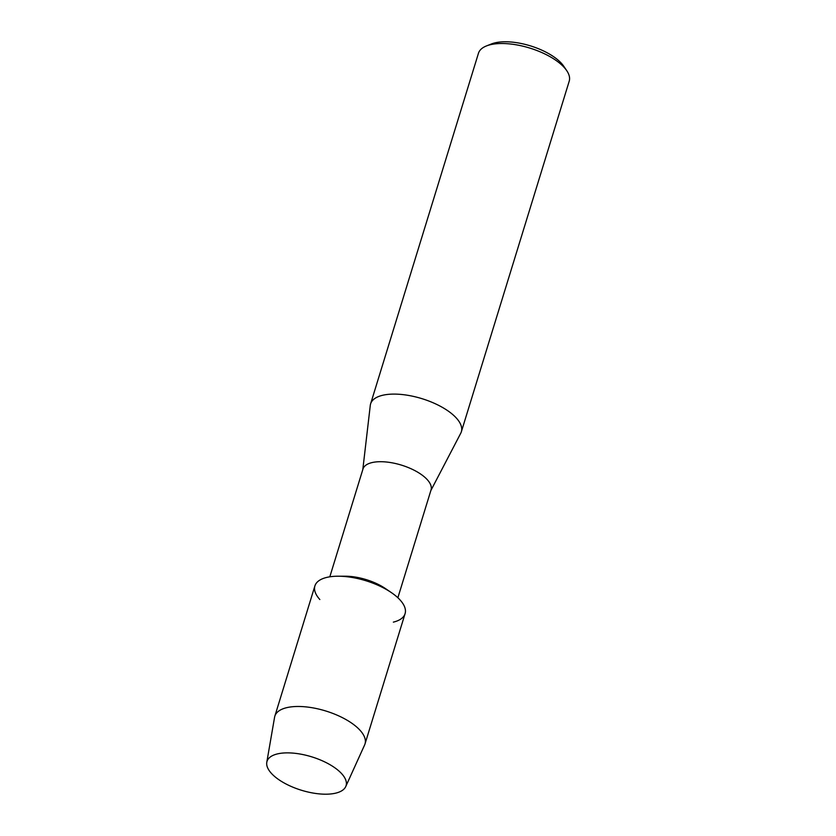 <?xml version="1.0" encoding="UTF-8"?>
<svg xmlns="http://www.w3.org/2000/svg" width="836" height="836" viewBox="0 0 836 836"><rect width="100%" height="100%" fill="white"/><g stroke="black" fill="none" stroke-linecap="round" stroke-linejoin="round"><path stroke-width="1.25" d="M341.746 773.77A41.361 17.483 -162.9 0 0 287.835 752.87A41.361 17.483 -162.9 0 0 271.345 773.3A41.361 17.483 -162.9 0 0 325.256 794.2A41.361 17.483 -162.9 0 0 341.746 773.77A41.361 17.483 -162.9 0 0 298.368 753.748A41.361 17.483 -162.9 0 0 266.788 762.296A41.361 17.483 -162.9 0 0 271.345 773.3A41.361 17.483 -162.9 0 0 312.601 792.967A41.361 17.483 -162.9 0 0 345.738 786.582A41.361 17.483 -162.9 0 0 341.746 773.77M393.359 622.13A47.182 19.939 -162.9 0 0 400.151 600.06A47.182 19.939 -162.9 0 0 391.321 592.578L385.417 588.554A35.603 15.048 -162.9 0 0 345.289 576.213L338.141 576.213A47.182 19.939 -162.9 0 0 319.843 599.516M391.321 592.578A47.182 19.939 -162.9 0 0 338.141 576.213M397.873 597.75L431.031 489.969A35.603 15.048 -162.9 0 0 427.3 479.697A35.603 15.048 -162.9 0 0 390.872 462.611A35.603 15.048 -162.9 0 0 362.97 469.027L329.812 576.819M430.864 490.523L460.761 433.215A47.474 20.064 -162.9 0 0 461.357 431.773A47.474 20.064 -162.9 0 0 456.383 418.084A47.474 20.064 -162.9 0 0 407.801 395.303A47.474 20.064 -162.9 0 0 370.609 403.851A47.474 20.064 -162.9 0 0 370.285 405.387L362.803 469.592M461.357 431.773L569.212 81.186A47.474 20.064 -162.9 0 0 566.724 70.632A47.474 20.064 -162.9 0 0 564.237 67.497A47.474 20.064 -162.9 0 0 486.447 45.938A47.474 20.064 -162.9 0 0 478.453 53.274L370.609 403.851M566.724 70.632L563.704 66.18A42.73 18.058 -162.9 0 0 561.458 63.358A42.73 18.058 -162.9 0 0 491.453 43.953L486.447 45.938M345.738 786.582L364.632 744.928A47.182 19.939 -162.9 0 0 365.018 743.915A47.182 19.939 -162.9 0 0 360.076 730.319A47.182 19.939 -162.9 0 0 311.797 707.674A47.182 19.939 -162.9 0 0 274.835 716.18A47.182 19.939 -162.9 0 0 274.584 717.225L266.788 762.296M365.018 743.915L405.084 613.655A47.182 19.939 -162.9 0 0 400.151 600.06A47.182 19.939 -162.9 0 0 351.872 577.415A47.182 19.939 -162.9 0 0 314.9 585.911L274.835 716.18"/></g></svg>

